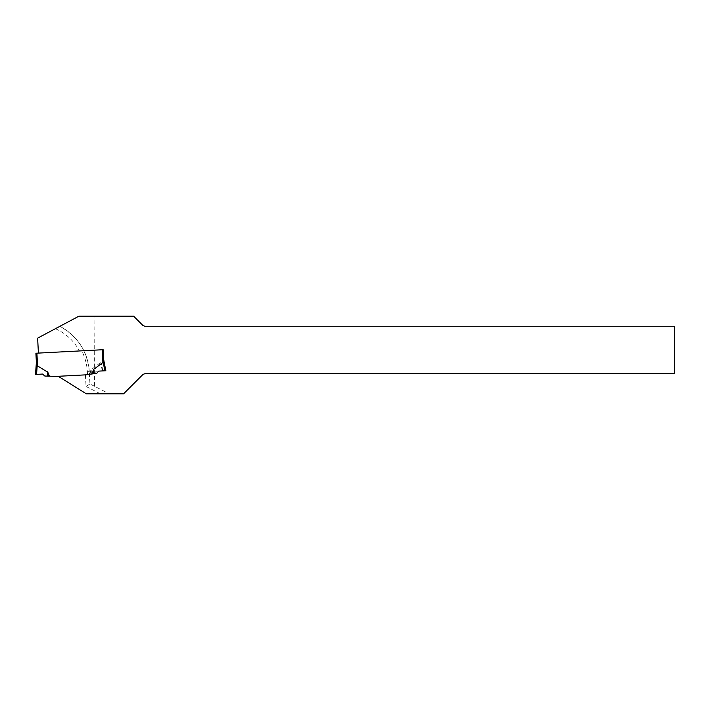 <?xml version="1.0" encoding="UTF-8"?>
<svg xmlns="http://www.w3.org/2000/svg" width="710" height="710" viewBox="0 0 710 710"><rect width="100%" height="100%" fill="white"/><g stroke="black" fill="none" stroke-linecap="round" stroke-linejoin="round"><path stroke-width="0.53" stroke-dasharray="3.55 2.66" d="M105.124 366.653L103.695 358.55L105.843 370.744L98.734 371.117L96.764 373.309L93.88 373.708L96.764 373.309L98.734 371.117L105.843 370.744L96.223 371.25L94.252 373.433L96.223 371.25L98.734 371.117L96.764 373.309L89.7 374.072L91.164 373.868L91.013 369.866L89.975 374.037M94.474 386.267L89.939 383.959L89.291 371.614L89.939 383.959L109.269 393.802L94.474 386.267L94.048 316.198L133.649 316.198L142.816 325.366L144.725 326.254L674.5 326.254L674.5 373.682L144.964 373.682L142.985 374.401L123.584 393.802L86.283 393.802L58.247 376.291L85.555 374.862L55.895 376.406L44.792 376.025L42.609 374.063L35.5 374.436L36.387 362.473L35.899 353.225L81.739 350.82A51.919 51.919 0 0 1 87.348 371.72L87.499 374.596L85.555 374.862A2.512 2.512 0 0 0 85.768 374.836L93.676 373.735L93.525 369.733L92.486 373.904L93.676 373.735L92.548 373.673M89.939 383.959L86.043 386.488L85.431 374.862M38.411 353.092L37.63 338.137L59.791 326.351C77.674 336.194 87.507 351.281 89.291 371.614A53.871 53.871 0 0 0 59.791 326.351L78.899 316.198L94.048 316.198M91.164 373.868L93.667 373.522M92.282 373.708L87.499 374.596M89.7 374.072L90.765 370.274M81.739 350.82L102.222 349.746L102.897 362.517L101.503 363.555L100.758 362.366L91.013 369.866M102.267 370.931L100.758 362.366M102.799 370.904L101.503 363.555M103.66 359.766L103.234 349.702L103.536 360.272M102.222 349.746L102.897 362.517L103.172 361.683L104.778 370.806L103.172 361.683L103.651 359.642M85.555 374.862L92.486 373.904L93.285 370.15M102.897 362.517L93.525 369.733M49.389 376.185L47.934 372.519M36.902 353.172L37.577 365.943L47.641 372.138M37.577 365.943L37.213 365.144L36.565 374.374M37.16 364.976L36.902 364.257M36.618 363.529L36.387 362.473M103.695 358.55L105.843 370.744L103.695 358.55M49.114 376.176L47.668 372.537L47.916 376.131M100.403 393.802L86.043 386.488M59.791 326.351A53.871 53.871 0 0 1 89.291 371.614L87.348 371.72M55.353 328.712A49.842 49.842 0 0 1 79.458 350.944M91.368 373.842L91.2 369.484M47.712 376.131L47.419 371.774M93.88 373.708L93.711 369.351"/><path stroke-width="1.06" d="M93.676 373.735L93.525 369.733L92.486 373.904L93.676 373.735M38.411 353.092L37.63 338.137L78.899 316.198L133.649 316.198L142.816 325.366L144.725 326.254L674.5 326.254L674.5 373.682L144.964 373.682L142.985 374.401L123.584 393.802L86.283 393.802L58.247 376.291L85.555 374.862L92.22 373.939L93.285 370.15M103.136 349.702L102.222 349.746L102.897 362.517L93.711 369.351L93.88 373.708L96.764 373.309L98.734 371.117L105.843 370.744L103.66 359.766L103.136 349.702L35.899 353.225L36.387 362.473L37.16 364.976M103.198 361.541L103.536 360.272M104.778 370.806L103.172 361.683L102.897 362.517L103.713 358.94M36.902 353.172L37.577 365.943L47.641 372.138M85.555 374.862L56.108 376.406L49.389 376.185L47.934 372.519M37.577 365.943L37.213 365.144L36.565 374.374L42.609 374.063L44.792 376.025L47.916 376.131L47.668 372.537L49.114 376.176L47.916 376.131M35.5 374.436L36.565 374.374L35.5 374.436L36.387 362.473M36.902 364.257L36.618 363.529M47.712 376.131L47.419 371.774"/></g></svg>
